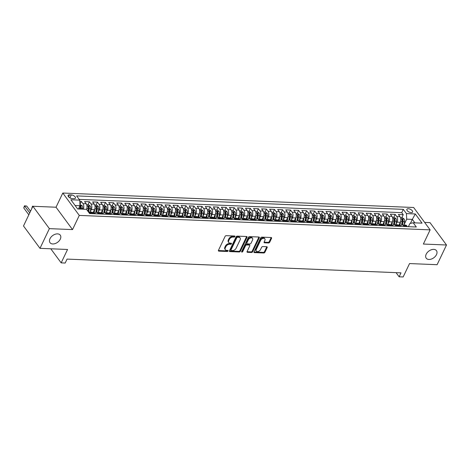 <?xml version="1.0" encoding="UTF-8"?>
<svg xmlns="http://www.w3.org/2000/svg" width="470" height="470" viewBox="0 0 470 470"><rect width="100%" height="100%" fill="white"/><g stroke="black" fill="none" stroke-linecap="round" stroke-linejoin="round"><path stroke-width="0.7" d="M234.93 236.58A0.681 0.447 143.6 0 0 234.636 236.016L226.24 235.67A0.975 0.64 143.6 0 0 225.083 236.416L218.444 250.334A0.975 0.64 143.6 0 0 218.45 250.945A0.975 0.64 143.6 0 0 218.861 251.139L227.257 251.485A0.681 0.447 143.6 0 0 227.774 250.404L226.687 250.357A3.12 2.045 143.6 0 1 225.353 249.734A3.12 2.045 143.6 0 1 225.341 247.778L225.894 246.621A3.12 2.045 143.6 0 1 229.601 244.247L230.688 244.294A0.681 0.447 143.6 0 0 231.205 243.213L230.118 243.166A3.12 2.045 143.6 0 1 228.784 242.543A3.12 2.045 143.6 0 1 228.773 240.587L229.325 239.43A3.12 2.045 143.6 0 1 233.032 237.056L234.119 237.103A0.681 0.447 143.6 0 0 234.93 236.58M426.19 254.205A6.357 4.165 143.6 0 0 426.22 258.195A6.357 4.165 143.6 0 0 431.378 259.064A6.357 4.165 143.6 0 0 436.489 254.628A6.357 4.165 143.6 0 0 436.46 250.645A6.357 4.165 143.6 0 0 431.307 249.77A6.357 4.165 143.6 0 0 426.19 254.205M49.996 238.707A6.357 4.165 143.6 0 0 50.032 242.696A6.357 4.165 143.6 0 0 55.184 243.566A6.357 4.165 143.6 0 0 60.301 239.13A6.357 4.165 143.6 0 0 60.266 235.147A6.357 4.165 143.6 0 0 55.113 234.272A6.357 4.165 143.6 0 0 49.996 238.707M408.318 208.745A3.178 1.522 25.5 0 0 406.873 209.309A3.178 1.522 25.5 0 0 407.972 211.371A3.178 1.522 25.5 0 0 411.168 212.61A3.178 1.522 25.5 0 0 412.613 212.046A3.178 1.522 25.5 0 0 411.509 209.984A3.178 1.522 25.5 0 0 408.318 208.745M268.546 242.972A0.975 0.64 143.6 0 0 269.704 242.232L271.566 238.331A0.975 0.64 143.6 0 0 271.56 237.72A0.975 0.64 143.6 0 0 271.143 237.52L261.825 237.138A0.975 0.64 143.6 0 0 260.668 237.879L254.023 251.803A0.975 0.64 143.6 0 0 254.029 252.413A0.975 0.64 143.6 0 0 254.446 252.607L263.77 252.989A0.975 0.64 143.6 0 0 264.927 252.249L267.177 247.531A0.975 0.64 143.6 0 0 267.171 246.92A0.975 0.64 143.6 0 0 266.754 246.726L262.765 246.562A0.975 0.64 143.6 0 0 261.608 247.302L260.492 249.641A2.609 1.71 143.6 0 1 258.394 251.462A2.609 1.71 143.6 0 1 256.279 251.103A2.609 1.71 143.6 0 1 256.267 249.47L260.639 240.305A2.609 1.71 143.6 0 1 262.736 238.484A2.609 1.71 143.6 0 1 264.851 238.842A2.609 1.71 143.6 0 1 264.863 240.476L264.134 242.003A0.975 0.64 143.6 0 0 264.14 242.614A0.975 0.64 143.6 0 0 264.557 242.808L268.546 242.972L268.1 242.373A0.975 0.64 143.6 0 0 269.257 241.627L271.12 237.726A0.975 0.64 143.6 0 0 271.19 237.526M49.385 228.637L72.521 229.595L56.03 207.223L32.894 206.271L49.385 228.637L39.991 248.336L67.551 249.476L61.165 262.871L65.183 263.036L67.063 259.093L401.01 272.853L399.13 276.795L403.154 276.959L409.546 263.564L437.106 264.698L446.5 244.999L430.009 222.633L424.633 222.41M72.521 229.595L79.283 215.413L430.132 229.865L423.364 244.047L446.5 244.999M247.003 237.315A0.975 0.64 143.6 0 0 246.997 236.704A0.975 0.64 143.6 0 0 246.58 236.51L237.262 236.128A0.975 0.64 143.6 0 0 236.099 236.868L229.46 250.786A0.975 0.64 143.6 0 0 229.466 251.397A0.975 0.64 143.6 0 0 229.883 251.597L239.201 251.979A0.975 0.64 143.6 0 0 240.364 251.238L247.003 237.315L246.556 236.71A0.975 0.64 143.6 0 0 246.627 236.516M249.541 236.633L258.864 237.015A0.975 0.64 143.6 0 1 259.281 237.209A0.975 0.64 143.6 0 1 259.281 237.82L252.643 251.744A0.975 0.64 143.6 0 1 251.485 252.484L247.496 252.32A0.975 0.64 143.6 0 1 247.079 252.126A0.975 0.64 143.6 0 1 247.073 251.515L249.77 245.869A0.975 0.64 143.6 0 0 249.764 245.258A0.975 0.64 143.6 0 0 249.347 245.064L246.703 244.952A0.975 0.64 143.6 0 0 245.54 245.692L242.737 251.573A0.681 0.447 143.6 0 1 241.633 251.526L248.383 237.374A0.975 0.64 143.6 0 1 249.541 236.633M39.991 248.336L23.5 225.97L32.894 206.271M401.774 217.733L403.225 214.69L398.396 214.49L400.023 216.699L396.803 216.564A3.977 2.327 92.4 0 1 397.079 222.134L396.128 224.137M393.725 217.404L395.176 214.361L390.347 214.161L391.974 216.37L388.755 216.235A3.977 2.327 92.4 0 1 389.037 221.805L388.079 223.802M385.676 217.07L387.127 214.026L382.298 213.832L383.925 216.036L380.706 215.906A3.977 2.327 92.4 0 1 380.988 221.476L380.036 223.473M377.633 216.741L379.079 213.697L374.255 213.498L375.882 215.707L372.663 215.571A3.977 2.327 92.4 0 1 372.939 221.141L371.987 223.138M369.585 216.406L371.036 213.368L366.206 213.168L367.834 215.372L364.614 215.242A3.977 2.327 92.4 0 1 364.896 220.812L363.939 222.809M361.536 216.077L362.987 213.033L358.158 212.834L359.785 215.043L356.565 214.908A3.977 2.327 92.4 0 1 356.848 220.477L355.896 222.475M353.487 215.742L354.938 212.704L350.115 212.505L351.742 214.708L348.523 214.579A3.977 2.327 92.4 0 1 348.799 220.148L347.847 222.145M345.444 215.413L346.895 212.37L342.066 212.17L343.693 214.379L340.474 214.244A3.977 2.327 92.4 0 1 340.756 219.813L339.798 221.817M337.395 215.084L338.846 212.041L334.017 211.841L335.645 214.05L332.425 213.915A3.977 2.327 92.4 0 1 332.707 219.484L331.755 221.482M329.347 214.749L330.798 211.706L325.974 211.512L327.596 213.715L324.382 213.586A3.977 2.327 92.4 0 1 324.658 219.155L323.707 221.153M321.304 214.42L322.755 211.377L317.926 211.177L319.553 213.386L316.334 213.251A3.977 2.327 92.4 0 1 316.61 218.82L315.658 220.818M313.255 214.085L314.706 211.048L309.877 210.848L311.504 213.051L308.285 212.922A3.977 2.327 92.4 0 1 308.567 218.491L307.615 220.489M305.206 213.756L306.657 210.713L301.834 210.513L303.456 212.722L300.242 212.587A3.977 2.327 92.4 0 1 300.518 218.156L299.566 220.154M297.163 213.421L298.615 210.384L293.785 210.184L295.413 212.387L292.193 212.258A3.977 2.327 92.4 0 1 292.469 217.827L291.517 219.825M289.115 213.092L290.566 210.049L285.737 209.849L287.364 212.058L284.144 211.923A3.977 2.327 92.4 0 1 284.426 217.493L283.475 219.496M281.066 212.763L282.517 209.72L277.688 209.52L279.315 211.729L276.096 211.594A3.977 2.327 92.4 0 1 276.378 217.163L275.426 219.161M273.023 212.428L274.474 209.385L269.645 209.191L271.272 211.394L268.053 211.265A3.977 2.327 92.4 0 1 268.329 216.834L267.377 218.832M264.974 212.099L266.425 209.056L261.596 208.856L263.224 211.065L260.004 210.93A3.977 2.327 92.4 0 1 260.286 216.5L259.328 218.497M256.925 211.764L258.377 208.727L253.547 208.527L255.175 210.73L251.955 210.601A3.977 2.327 92.4 0 1 252.237 216.171L251.286 218.168M248.883 211.435L250.334 208.392L245.505 208.192L247.132 210.401L243.912 210.266A3.977 2.327 92.4 0 1 244.189 215.836L243.237 217.833M240.834 211.101L242.285 208.063L237.456 207.863L239.083 210.067L235.864 209.937A3.977 2.327 92.4 0 1 236.146 215.507L235.188 217.504M232.785 210.772L234.236 207.728L229.407 207.529L231.034 209.738L227.815 209.602A3.977 2.327 92.4 0 1 228.097 215.172L227.145 217.175M224.742 210.442L226.188 207.399L221.364 207.2L222.992 209.409L219.772 209.273A3.977 2.327 92.4 0 1 220.048 214.843L219.096 216.84M216.694 210.108L218.145 207.064L213.315 206.871L214.943 209.074L211.723 208.944A3.977 2.327 92.4 0 1 212.005 214.514L211.048 216.511M208.645 209.779L210.096 206.735L205.267 206.536L206.894 208.745L203.675 208.609A3.977 2.327 92.4 0 1 203.957 214.179L203.005 216.177M200.596 209.444L202.047 206.406L197.224 206.207L198.851 208.41L195.632 208.28A3.977 2.327 92.4 0 1 195.908 213.85L194.956 215.847M192.553 209.115L194.004 206.072L189.175 205.872L190.802 208.081L187.583 207.946A3.977 2.327 92.4 0 1 187.865 213.515L186.907 215.513M184.504 208.78L185.956 205.743L181.126 205.543L182.754 207.746L179.534 207.617A3.977 2.327 92.4 0 1 179.816 213.186L178.864 215.184M176.456 208.451L177.907 205.408L173.083 205.208L174.705 207.417L171.491 207.282A3.977 2.327 92.4 0 1 171.767 212.851L170.816 214.855M168.413 208.122L169.864 205.079L165.035 204.879L166.662 207.088L163.442 206.953A3.977 2.327 92.4 0 1 163.719 212.522L162.767 214.52M160.364 207.787L161.815 204.744L156.986 204.55L158.613 206.753L155.394 206.624A3.977 2.327 92.4 0 1 155.676 212.193L154.724 214.191M152.315 207.458L153.766 204.415L148.943 204.215L150.564 206.424L147.351 206.289A3.977 2.327 92.4 0 1 147.627 211.858L146.675 213.856M144.272 207.123L145.724 204.086L140.894 203.886L142.522 206.089L139.302 205.96A3.977 2.327 92.4 0 1 139.578 211.529L138.627 213.527M136.224 206.794L137.675 203.751L132.846 203.551L134.473 205.76L131.253 205.625A3.977 2.327 92.4 0 1 131.535 211.195L130.584 213.192M128.175 206.459L129.626 203.422L124.797 203.222L126.424 205.425L123.205 205.296A3.977 2.327 92.4 0 1 123.487 210.866L122.535 212.863M120.132 206.13L121.583 203.087L116.754 202.887L118.381 205.096L115.162 204.961A3.977 2.327 92.4 0 1 115.438 210.531L114.486 212.534M112.083 205.801L113.534 202.758L108.705 202.558L110.333 204.767L107.113 204.632A3.977 2.327 92.4 0 1 107.395 210.202L106.437 212.199M104.035 205.466L105.486 202.423L100.656 202.229L102.284 204.432L99.064 204.303A3.977 2.327 92.4 0 1 99.346 209.873L98.394 211.87M95.992 205.137L97.443 202.094L92.614 201.894L94.241 204.103L91.021 203.968A3.977 2.327 92.4 0 1 91.298 209.538L90.346 211.535M87.943 204.803L89.394 201.765L84.565 201.565L86.192 203.768A3.977 2.327 92.4 0 1 86.48 209.32M400.023 216.699A3.977 2.327 -87.6 0 1 400.299 222.269L398.736 225.541M391.974 216.37A3.977 2.327 -87.6 0 1 392.256 221.94L390.693 225.212A3.977 2.327 -87.6 0 0 389.36 224.407L386.14 224.272A3.977 2.327 92.4 0 1 387.48 225.095L388.038 225.847M383.925 216.036A3.977 2.327 -87.6 0 1 384.207 221.605L382.645 224.883M375.882 215.707A3.977 2.327 -87.6 0 1 376.159 221.276L374.596 224.548M367.834 215.372A3.977 2.327 -87.6 0 1 368.11 220.941L366.553 224.219M359.785 215.043A3.977 2.327 -87.6 0 1 360.067 220.612L358.504 223.885M351.742 214.708A3.977 2.327 -87.6 0 1 352.018 220.277L350.456 223.555M343.693 214.379A3.977 2.327 -87.6 0 1 343.97 219.948L342.413 223.221M335.645 214.05A3.977 2.327 -87.6 0 1 335.927 219.619L334.364 222.892A3.977 2.327 -87.6 0 0 333.036 222.087L329.817 221.952A3.977 2.327 92.4 0 1 331.156 222.774L331.708 223.526M327.596 213.715A3.977 2.327 -87.6 0 1 327.878 219.284L326.315 222.563A3.977 2.327 -87.6 0 0 324.987 221.752L321.768 221.623A3.977 2.327 92.4 0 1 323.107 222.439L323.66 223.191M319.553 213.386A3.977 2.327 -87.6 0 1 319.829 218.955L318.272 222.228M311.504 213.051A3.977 2.327 -87.6 0 1 311.786 218.621L310.224 221.899A3.977 2.327 -87.6 0 0 308.89 221.088L305.676 220.959A3.977 2.327 92.4 0 1 307.016 221.775L307.568 222.527M303.456 212.722A3.977 2.327 -87.6 0 1 303.738 218.292L302.175 221.564A3.977 2.327 -87.6 0 0 300.847 220.759L297.627 220.624A3.977 2.327 92.4 0 1 298.967 221.446L299.519 222.198M295.413 212.387A3.977 2.327 -87.6 0 1 295.689 217.957L294.126 221.235M287.364 212.058A3.977 2.327 -87.6 0 1 287.646 217.628L286.083 220.9M279.315 211.729A3.977 2.327 -87.6 0 1 279.597 217.299L278.034 220.571A3.977 2.327 -87.6 0 0 276.707 219.766L273.487 219.631A3.977 2.327 92.4 0 1 274.827 220.454L275.379 221.206M271.272 211.394A3.977 2.327 -87.6 0 1 271.548 216.964L269.986 220.242A3.977 2.327 -87.6 0 0 268.658 219.431L265.438 219.302A3.977 2.327 92.4 0 1 266.778 220.119L267.336 220.871M263.224 211.065A3.977 2.327 -87.6 0 1 263.505 216.635L261.943 219.907M255.175 210.73A3.977 2.327 -87.6 0 1 255.457 216.3L253.894 219.578M247.132 210.401A3.977 2.327 -87.6 0 1 247.408 215.971L245.845 219.243M239.083 210.067A3.977 2.327 -87.6 0 1 239.365 215.636L237.802 218.914M231.034 209.738A3.977 2.327 -87.6 0 1 231.316 215.307L229.754 218.579M222.992 209.409A3.977 2.327 -87.6 0 1 223.268 214.978L221.705 218.25M214.943 209.074A3.977 2.327 -87.6 0 1 215.219 214.643L213.662 217.921A3.977 2.327 -87.6 0 0 212.328 217.111L209.109 216.981A3.977 2.327 92.4 0 1 210.448 217.798L211.007 218.55M206.894 208.745A3.977 2.327 -87.6 0 1 207.176 214.314L205.613 217.587M198.851 208.41A3.977 2.327 -87.6 0 1 199.127 213.979L197.564 217.258A3.977 2.327 -87.6 0 0 196.237 216.447L193.017 216.317A3.977 2.327 92.4 0 1 194.357 217.134L194.909 217.886M190.802 208.081A3.977 2.327 -87.6 0 1 191.079 213.65L189.522 216.923A3.977 2.327 -87.6 0 0 188.188 216.118L184.969 215.983A3.977 2.327 92.4 0 1 186.308 216.805L186.866 217.557M182.754 207.746A3.977 2.327 -87.6 0 1 183.036 213.315L181.473 216.594M174.705 207.417A3.977 2.327 -87.6 0 1 174.987 212.986L173.424 216.259M166.662 207.088A3.977 2.327 -87.6 0 1 166.938 212.657L165.375 215.93A3.977 2.327 -87.6 0 0 164.048 215.125L160.828 214.99A3.977 2.327 92.4 0 1 162.168 215.812L162.726 216.564M158.613 206.753A3.977 2.327 -87.6 0 1 158.895 212.322L157.333 215.601A3.977 2.327 -87.6 0 0 155.999 214.79L152.785 214.661A3.977 2.327 92.4 0 1 154.125 215.477L154.677 216.229M150.564 206.424A3.977 2.327 -87.6 0 1 150.846 211.993L149.284 215.266M142.522 206.089A3.977 2.327 -87.6 0 1 142.798 211.659L141.235 214.937A3.977 2.327 -87.6 0 0 139.907 214.126L136.688 213.997A3.977 2.327 92.4 0 1 138.027 214.814L138.585 215.566M134.473 205.76A3.977 2.327 -87.6 0 1 134.755 211.33L133.192 214.602A3.977 2.327 -87.6 0 0 131.858 213.797L128.645 213.662A3.977 2.327 92.4 0 1 129.984 214.484L130.537 215.237M126.424 205.425A3.977 2.327 -87.6 0 1 126.706 210.995L125.143 214.273M118.381 205.096A3.977 2.327 -87.6 0 1 118.657 210.666L117.095 213.938M110.333 204.767A3.977 2.327 -87.6 0 1 110.615 210.337L109.052 213.609M102.284 204.432A3.977 2.327 -87.6 0 1 102.566 210.002L101.003 213.28M94.241 204.103A3.977 2.327 -87.6 0 1 94.517 209.673L92.954 212.945M72.268 198.593L74.037 198.663A3.079 1.469 25.5 0 0 75.441 198.117A3.079 1.469 25.5 0 0 74.372 196.119A3.079 1.469 25.5 0 0 71.275 194.915L69.507 194.844A3.079 1.469 25.5 0 0 68.109 195.391A3.079 1.469 25.5 0 0 69.172 197.388A3.079 1.469 25.5 0 0 72.268 198.593M79.283 215.413L62.798 193.041L413.641 207.499L430.132 229.865M403.225 214.69L401.727 212.663L403.307 209.356L76.604 195.896L79.724 200.132L80 205.701L78.437 208.986M403.307 209.356L406.427 213.591L415.28 213.956L422.054 223.144L413.201 222.78L416.32 227.01L89.617 213.55L86.498 209.32L77.644 208.956L70.87 199.762L79.724 200.132M92.966 212.957L89.746 212.828A3.977 2.327 92.4 0 0 88.483 212.011L91.627 212.14A3.977 2.327 92.4 0 1 92.966 212.957L93.518 213.709M89.746 212.828L90.299 213.58M407.349 226.64L406.797 225.888A3.977 2.327 -87.6 0 0 405.457 225.071L402.238 224.936A3.977 2.327 92.4 0 1 403.577 225.759L404.13 226.505M399.3 226.311L398.748 225.559A3.977 2.327 -87.6 0 0 397.409 224.736L394.189 224.607A3.977 2.327 92.4 0 1 395.529 225.424L396.081 226.176M391.257 225.976L390.699 225.224L387.48 225.095M383.209 225.647L382.656 224.895A3.977 2.327 -87.6 0 0 381.317 224.072L378.097 223.943A3.977 2.327 92.4 0 1 379.437 224.76L379.989 225.512M375.16 225.312L374.608 224.56A3.977 2.327 -87.6 0 0 373.268 223.743L370.049 223.608A3.977 2.327 92.4 0 1 371.388 224.431L371.94 225.183M367.117 224.983L366.559 224.231A3.977 2.327 -87.6 0 0 365.219 223.409L362 223.279A3.977 2.327 92.4 0 1 363.339 224.096L363.897 224.848M359.068 224.648L358.516 223.902A3.977 2.327 -87.6 0 0 357.177 223.08L353.957 222.945A3.977 2.327 92.4 0 1 355.296 223.767L355.849 224.519M351.02 224.319L350.467 223.567A3.977 2.327 -87.6 0 0 349.128 222.751L345.908 222.616A3.977 2.327 92.4 0 1 347.248 223.438L347.8 224.184M342.977 223.99L342.419 223.238A3.977 2.327 -87.6 0 0 341.079 222.416L337.86 222.287A3.977 2.327 92.4 0 1 339.199 223.103L339.757 223.855M334.928 223.655L334.376 222.903L331.156 222.774M326.879 223.326L326.327 222.574L323.107 222.439M318.836 222.992L318.278 222.239A3.977 2.327 -87.6 0 0 316.939 221.423L313.719 221.288A3.977 2.327 92.4 0 1 315.059 222.11L315.617 222.862M310.788 222.662L310.229 221.911L307.016 221.775M302.739 222.328L302.187 221.582L298.967 221.446M294.69 221.999L294.138 221.247A3.977 2.327 -87.6 0 0 292.798 220.43L289.579 220.295A3.977 2.327 92.4 0 1 290.918 221.117L291.476 221.863M286.647 221.67L286.089 220.918A3.977 2.327 -87.6 0 0 284.75 220.095L281.536 219.966A3.977 2.327 92.4 0 1 282.875 220.783L283.428 221.535M278.598 221.335L278.046 220.583L274.827 220.454M270.55 221.006L269.997 220.254L266.778 220.119M262.507 220.671L261.949 219.919A3.977 2.327 -87.6 0 0 260.609 219.102L257.39 218.967A3.977 2.327 92.4 0 1 258.735 219.79L259.287 220.542M254.458 220.342L253.906 219.59A3.977 2.327 -87.6 0 0 252.566 218.767L249.347 218.638A3.977 2.327 92.4 0 1 250.686 219.455L251.238 220.207M246.409 220.007L245.857 219.261A3.977 2.327 -87.6 0 0 244.518 218.438L241.298 218.303A3.977 2.327 92.4 0 1 242.638 219.126L243.19 219.878M238.366 219.678L237.808 218.926A3.977 2.327 -87.6 0 0 236.469 218.109L233.249 217.974A3.977 2.327 92.4 0 1 234.589 218.797L235.147 219.543M230.318 219.349L229.765 218.597A3.977 2.327 -87.6 0 0 228.426 217.775L225.206 217.645A3.977 2.327 92.4 0 1 226.546 218.462L227.098 219.214M222.269 219.014L221.717 218.262A3.977 2.327 -87.6 0 0 220.377 217.446L217.158 217.31A3.977 2.327 92.4 0 1 218.497 218.133L219.049 218.885M214.226 218.685L213.668 217.933L210.448 217.798M206.177 218.35L205.625 217.598A3.977 2.327 -87.6 0 0 204.286 216.782L201.066 216.647A3.977 2.327 92.4 0 1 202.405 217.469L202.958 218.221M198.129 218.021L197.576 217.269L194.357 217.134M190.086 217.686L189.528 216.94L186.308 216.805M182.037 217.357L181.485 216.605A3.977 2.327 -87.6 0 0 180.145 215.789L176.926 215.654A3.977 2.327 92.4 0 1 178.265 216.476L178.817 217.222M173.988 217.028L173.436 216.276A3.977 2.327 -87.6 0 0 172.096 215.454L168.877 215.325A3.977 2.327 92.4 0 1 170.216 216.141L170.769 216.893M165.945 216.694L165.387 215.942L162.168 215.812M157.897 216.364L157.338 215.613L154.125 215.477M149.848 216.03L149.296 215.278A3.977 2.327 -87.6 0 0 147.956 214.461L144.737 214.326A3.977 2.327 92.4 0 1 146.076 215.148L146.628 215.9M141.799 215.701L141.247 214.949L138.027 214.814M133.756 215.366L133.198 214.62L129.984 214.484M125.707 215.037L125.155 214.285A3.977 2.327 -87.6 0 0 123.816 213.468L120.596 213.333A3.977 2.327 92.4 0 1 121.936 214.155L122.488 214.902M117.659 214.708L117.106 213.956A3.977 2.327 -87.6 0 0 115.767 213.133L112.547 213.004A3.977 2.327 92.4 0 1 113.887 213.821L114.445 214.573M109.616 214.373L109.058 213.621A3.977 2.327 -87.6 0 0 107.718 212.804L104.499 212.669A3.977 2.327 92.4 0 1 105.844 213.492L106.396 214.244M101.567 214.044L101.015 213.292A3.977 2.327 -87.6 0 0 99.675 212.469L96.456 212.34A3.977 2.327 92.4 0 1 97.795 213.157L98.348 213.909M79.935 204.385L81.345 201.43L82.973 203.639A3.977 2.327 92.4 0 1 83.261 209.185M89.394 201.765L91.021 203.968M97.443 202.094L99.064 204.303M105.486 202.423L107.113 204.632M113.534 202.758L115.162 204.961M121.583 203.087L123.205 205.296M129.626 203.422L131.253 205.625M137.675 203.751L139.302 205.96M145.724 204.086L147.351 206.289M153.766 204.415L155.394 206.624M161.815 204.744L163.442 206.953M169.864 205.079L171.491 207.282M177.907 205.408L179.534 207.617M185.956 205.743L187.583 207.946M194.004 206.072L195.632 208.28M202.047 206.406L203.675 208.609M210.096 206.735L211.723 208.944M218.145 207.064L219.772 209.273M226.188 207.399L227.815 209.602M234.236 207.728L235.864 209.937M242.285 208.063L243.912 210.266M250.334 208.392L251.955 210.601M258.377 208.727L260.004 210.93M266.425 209.056L268.053 211.265M274.474 209.385L276.096 211.594M282.517 209.72L284.144 211.923M290.566 210.049L292.193 212.258M298.615 210.384L300.242 212.587M306.657 210.713L308.285 212.922M314.706 211.048L316.334 213.251M322.755 211.377L324.382 213.586M330.798 211.706L332.425 213.915M338.846 212.041L340.474 214.244M346.895 212.37L348.523 214.579M354.938 212.704L356.565 214.908M362.987 213.033L364.614 215.242M371.036 213.368L372.663 215.571M379.079 213.697L380.706 215.906M387.127 214.026L388.755 216.235M395.176 214.361L396.803 216.564M401.727 212.663L79.171 199.38M81.345 201.43L79.783 201.366M410.428 223.397L412.337 219.39L406.709 219.161L404.177 224.466M80 205.701L75.1 205.496M56.03 207.223L62.798 193.041M396.075 272.647L399.13 276.795M50.778 248.783L61.165 262.871M414.887 222.845L412.337 219.39L415.28 213.956M408.401 226.681L409.916 223.508L413.201 222.78M94.576 213.756A3.977 2.327 92.4 0 1 96.456 212.34M102.625 214.085A3.977 2.327 92.4 0 1 104.499 212.669M110.667 214.42A3.977 2.327 92.4 0 1 112.547 213.004M118.716 214.749A3.977 2.327 92.4 0 1 120.596 213.333M126.765 215.078A3.977 2.327 92.4 0 1 128.645 213.662M134.814 215.413A3.977 2.327 92.4 0 1 136.688 213.997M142.857 215.742A3.977 2.327 92.4 0 1 144.737 214.326M150.905 216.077A3.977 2.327 92.4 0 1 152.785 214.661M158.954 216.406A3.977 2.327 92.4 0 1 160.828 214.99M166.997 216.741A3.977 2.327 92.4 0 1 168.877 215.325M175.046 217.07A3.977 2.327 92.4 0 1 176.926 215.654M183.094 217.399A3.977 2.327 92.4 0 1 184.969 215.983M191.137 217.733A3.977 2.327 92.4 0 1 193.017 216.317M199.186 218.062A3.977 2.327 92.4 0 1 201.066 216.647M207.235 218.397A3.977 2.327 92.4 0 1 209.109 216.981M215.278 218.726A3.977 2.327 92.4 0 1 217.158 217.31M223.326 219.061A3.977 2.327 92.4 0 1 225.206 217.645M231.375 219.39A3.977 2.327 92.4 0 1 233.249 217.974M239.418 219.719A3.977 2.327 92.4 0 1 241.298 218.303M247.467 220.054A3.977 2.327 92.4 0 1 249.347 218.638M255.516 220.383A3.977 2.327 92.4 0 1 257.39 218.967M263.558 220.718A3.977 2.327 92.4 0 1 265.438 219.302M271.607 221.047A3.977 2.327 92.4 0 1 273.487 219.631M279.656 221.382A3.977 2.327 92.4 0 1 281.536 219.966M287.705 221.711A3.977 2.327 92.4 0 1 289.579 220.295M295.748 222.04A3.977 2.327 92.4 0 1 297.627 220.624M303.796 222.375A3.977 2.327 92.4 0 1 305.676 220.959M311.845 222.704A3.977 2.327 92.4 0 1 313.719 221.288M319.888 223.038A3.977 2.327 92.4 0 1 321.768 221.623M327.937 223.368A3.977 2.327 92.4 0 1 329.817 221.952M335.985 223.702A3.977 2.327 92.4 0 1 337.86 222.287M344.028 224.031A3.977 2.327 92.4 0 1 345.908 222.616M352.077 224.36A3.977 2.327 92.4 0 1 353.957 222.945M360.126 224.695A3.977 2.327 92.4 0 1 362 223.279M368.169 225.024A3.977 2.327 92.4 0 1 370.049 223.608M376.217 225.359A3.977 2.327 92.4 0 1 378.097 223.943M384.266 225.688A3.977 2.327 92.4 0 1 386.14 224.272M392.309 226.023A3.977 2.327 92.4 0 1 394.189 224.607M400.358 226.352A3.977 2.327 92.4 0 1 402.238 224.936M406.709 219.161L406.427 213.591M234.465 236.011A0.681 0.447 143.6 0 1 233.672 236.498L232.585 236.451A3.12 2.045 143.6 0 0 228.878 238.825L229.325 239.43M228.784 242.543L228.338 241.938A3.12 2.045 143.6 0 1 228.326 239.982L228.878 238.825M225.353 249.734L224.907 249.129A3.12 2.045 143.6 0 1 224.895 247.173L225.447 246.016A3.12 2.045 143.6 0 1 229.154 243.642L230.241 243.689A0.681 0.447 143.6 0 0 231.034 243.202M218.374 250.534A0.975 0.64 143.6 0 0 218.421 250.534L226.81 250.88A0.681 0.447 143.6 0 0 227.603 250.398M229.395 250.986A0.975 0.64 143.6 0 0 229.436 250.992L238.754 251.374A0.975 0.64 143.6 0 0 239.917 250.633L246.556 236.71M237.614 237.244A0.681 0.447 143.6 0 0 236.804 237.761L230.976 249.981A0.681 0.447 143.6 0 0 231.269 250.545L232.415 250.592A3.12 2.045 143.6 0 0 236.122 248.225L240.105 239.87A3.12 2.045 143.6 0 0 240.088 237.914A3.12 2.045 143.6 0 0 238.76 237.291L237.614 237.244L237.168 236.639A0.681 0.447 143.6 0 0 236.357 237.162L236.804 237.761M230.976 250.41L230.529 249.805A0.681 0.447 143.6 0 1 230.529 249.376L236.357 237.162M240.088 237.914L239.641 237.309A3.12 2.045 143.6 0 0 238.314 236.686L238.76 237.291M237.168 236.639L238.314 236.686M247.008 251.714A0.975 0.64 143.6 0 0 247.05 251.714L251.039 251.879A0.975 0.64 143.6 0 0 252.196 251.139L258.841 237.221A0.975 0.64 143.6 0 0 258.905 237.021M249.764 245.258L249.317 244.653A0.975 0.64 143.6 0 0 248.9 244.459L246.257 244.347A0.975 0.64 143.6 0 0 245.099 245.087L242.291 250.968L242.737 251.573M241.662 251.468A0.681 0.447 143.6 0 0 242.291 250.968M252.56 240.011A2.609 1.71 143.6 0 0 252.549 238.372A2.609 1.71 143.6 0 0 250.434 238.014A2.609 1.71 143.6 0 0 248.336 239.835L246.797 243.066A0.975 0.64 143.6 0 0 246.803 243.677A0.975 0.64 143.6 0 0 247.22 243.871L249.864 243.977A0.975 0.64 143.6 0 0 251.021 243.237L252.56 240.011M252.549 238.372L252.102 237.773A2.609 1.71 143.6 0 0 249.987 237.415A2.609 1.71 143.6 0 0 247.89 239.23L248.336 239.835M246.803 243.677L246.356 243.072A0.975 0.64 143.6 0 1 246.351 242.461L247.89 239.23M264.07 242.203A0.975 0.64 143.6 0 0 264.111 242.209L268.1 242.373M264.851 238.842L264.404 238.237A2.609 1.71 143.6 0 0 262.289 237.879A2.609 1.71 143.6 0 0 260.192 239.7L260.639 240.305M256.279 251.103L255.833 250.498A2.609 1.71 143.6 0 1 255.821 248.865L260.192 239.7M253.959 251.996A0.975 0.64 143.6 0 0 254 252.002L263.323 252.384A0.975 0.64 143.6 0 0 264.481 251.644L266.731 246.926A0.975 0.64 143.6 0 0 266.801 246.726M78.613 208.609L78.561 208.991M79.941 204.474L82.221 205.743A2.632 1.545 92.4 0 1 82.702 208.292L82.585 209.156M81.057 209.097L81.175 208.228A2.632 1.545 -87.6 0 0 80.981 206.23L80.012 206.189A2.632 1.545 92.4 0 1 80.211 208.187L80.088 209.056M80.981 206.23L80.441 207.364A1.339 0.787 92.4 0 1 80.441 207.987L80.288 209.062M79.994 205.878L80.012 206.189M30.527 211.236L26.72 206.072L24.704 205.989L23.764 207.957L28.823 214.814M29.763 212.845L24.446 205.819L26.72 206.072M23.764 207.957L24.446 205.819M86.674 208.85L86.592 209.444M86.697 204.755L88.572 204.832L90.269 206.072A2.632 1.545 92.4 0 1 90.751 208.621L90.269 212.082M88.742 212.023L89.224 208.562A2.632 1.545 -87.6 0 0 89.024 206.559L88.06 206.518A2.632 1.545 92.4 0 1 88.254 208.521L87.884 211.2M89.024 206.559L88.483 207.693A1.339 0.787 92.4 0 1 88.483 208.316L88.055 211.43M88.043 206.213L88.06 206.518M32.871 206.324L31.884 208.386M32.824 206.418L34.275 206.33M31.813 208.292L32.495 206.148M93.618 211.553L93.354 213.48M94.723 209.179L94.088 213.733M94.746 205.084L96.62 205.161L98.312 206.406A2.632 1.545 92.4 0 1 98.8 208.956L98.318 212.417M96.791 212.352L97.267 208.892A2.632 1.545 -87.6 0 0 97.073 206.894L96.109 206.853A2.632 1.545 92.4 0 1 96.303 208.85L95.804 212.469M97.073 206.894L96.532 208.028A1.339 0.787 92.4 0 1 96.532 208.651L96.009 212.393M96.086 206.542L96.109 206.853M40.491 206.583L42.318 206.659M101.667 211.888L101.397 213.815M102.766 209.508L102.137 214.067M102.795 205.413L104.663 205.496L106.361 206.735A2.632 1.545 92.4 0 1 106.843 209.285L106.367 212.746M104.834 212.681L105.315 209.226A2.632 1.545 -87.6 0 0 105.121 207.223L104.152 207.182A2.632 1.545 92.4 0 1 104.352 209.185L103.846 212.798M105.121 207.223L104.581 208.357A1.339 0.787 92.4 0 1 104.581 208.98L104.058 212.722M104.134 206.871L104.152 207.182M48.539 206.917L50.366 206.994M109.716 212.217L109.445 214.144M110.814 209.843L110.18 214.396M110.838 205.748L112.712 205.825L114.41 207.064A2.632 1.545 92.4 0 1 114.892 209.62L114.41 213.08M112.882 213.016L113.364 209.555A2.632 1.545 -87.6 0 0 113.164 207.552L112.201 207.517A2.632 1.545 92.4 0 1 112.395 209.514L111.895 213.133M113.164 207.552L112.624 208.686A1.339 0.787 92.4 0 1 112.624 209.314L112.107 213.057M112.183 207.205L112.201 207.517M117.758 212.552L117.494 214.479M118.863 210.172L118.229 214.731M118.887 206.077L120.761 206.154L122.453 207.399A2.632 1.545 92.4 0 1 122.94 209.949L122.459 213.409M120.931 213.345L121.413 209.884A2.632 1.545 -87.6 0 0 121.213 207.887L120.25 207.846A2.632 1.545 92.4 0 1 120.443 209.849L119.944 213.462M121.213 207.887L120.673 209.021A1.339 0.787 92.4 0 1 120.673 209.643L120.156 213.386M120.226 207.534L120.25 207.846M125.807 212.881L125.537 214.808M126.906 210.507L126.277 215.06M126.935 206.412L128.804 206.489L130.501 207.728A2.632 1.545 92.4 0 1 130.983 210.284L130.507 213.738M128.974 213.68L129.456 210.219A2.632 1.545 -87.6 0 0 129.262 208.216L128.292 208.181A2.632 1.545 92.4 0 1 128.492 210.178L127.987 213.797M129.262 208.216L128.721 209.35A1.339 0.787 92.4 0 1 128.721 209.978L128.198 213.721M128.275 207.869L128.292 208.181M133.856 213.216L133.586 215.143M134.955 210.836L134.32 215.389M134.978 206.741L136.852 206.818L138.55 208.063A2.632 1.545 92.4 0 1 139.032 210.613L138.55 214.073M137.023 214.009L137.504 210.548A2.632 1.545 -87.6 0 0 137.305 208.551L136.341 208.51A2.632 1.545 92.4 0 1 136.541 210.507L136.036 214.126M137.305 208.551L136.764 209.685A1.339 0.787 92.4 0 1 136.764 210.307L136.247 214.05M136.323 208.198L136.341 208.51M141.899 213.545L141.635 215.471M143.003 211.171L142.369 215.724M143.027 207.076L144.901 207.153L146.593 208.392A2.632 1.545 92.4 0 1 147.081 210.942L146.599 214.402M145.071 214.344L145.553 210.883A2.632 1.545 -87.6 0 0 145.353 208.88L144.39 208.839A2.632 1.545 92.4 0 1 144.584 210.842L144.084 214.455M145.353 208.88L144.813 210.014A1.339 0.787 92.4 0 1 144.813 210.636L144.296 214.379M144.366 208.533L144.39 208.839M149.948 213.874L149.677 215.8M151.046 211.5L150.418 216.053M151.076 207.405L152.944 207.482L154.642 208.727A2.632 1.545 92.4 0 1 155.129 211.277L154.648 214.737M153.114 214.672L153.596 211.212A2.632 1.545 -87.6 0 0 153.402 209.215L152.433 209.174A2.632 1.545 92.4 0 1 152.633 211.171L152.127 214.79M153.402 209.215L152.862 210.349A1.339 0.787 92.4 0 1 152.862 210.971L152.339 214.714M152.415 208.862L152.433 209.174M157.996 214.208L157.726 216.135M159.095 211.829L158.461 216.388M159.118 207.734L160.993 207.816L162.691 209.056A2.632 1.545 92.4 0 1 163.172 211.606L162.691 215.066M161.163 215.001L161.645 211.547A2.632 1.545 -87.6 0 0 161.451 209.544L160.482 209.503A2.632 1.545 92.4 0 1 160.681 211.506L160.176 215.119M161.451 209.544L160.905 210.678A1.339 0.787 92.4 0 1 160.905 211.3L160.388 215.043M160.464 209.191L160.482 209.503M166.039 214.537L165.775 216.464M167.144 212.164L166.509 216.717M167.167 208.069L169.041 208.145L170.733 209.385A2.632 1.545 92.4 0 1 171.221 211.941L170.739 215.401M169.212 215.336L169.694 211.876A2.632 1.545 -87.6 0 0 169.494 209.873L168.53 209.837A2.632 1.545 92.4 0 1 168.724 211.835L168.225 215.454M169.494 209.873L168.953 211.007A1.339 0.787 92.4 0 1 168.953 211.635L168.436 215.378M168.507 209.526L168.53 209.837M174.088 214.872L173.818 216.799M175.187 212.493L174.558 217.052M175.216 208.398L177.084 208.474L178.782 209.72A2.632 1.545 92.4 0 1 179.27 212.27L178.788 215.73M177.255 215.665L177.736 212.205A2.632 1.545 -87.6 0 0 177.542 210.208L176.579 210.166A2.632 1.545 92.4 0 1 176.773 212.17L176.268 215.783M177.542 210.208L177.002 211.341A1.339 0.787 92.4 0 1 177.002 211.964L176.479 215.707M176.555 209.855L176.579 210.166M182.137 215.201L181.867 217.128M183.235 212.828L182.601 217.381M183.259 208.733L185.133 208.809L186.831 210.049A2.632 1.545 92.4 0 1 187.313 212.605L186.831 216.059M185.303 216L185.785 212.54A2.632 1.545 -87.6 0 0 185.591 210.537L184.622 210.501A2.632 1.545 92.4 0 1 184.822 212.499L184.316 216.118M185.591 210.537L185.051 211.67A1.339 0.787 92.4 0 1 185.051 212.299L184.528 216.041M184.604 210.19L184.622 210.501M190.18 215.536L189.915 217.463M191.284 213.157L190.65 217.71M191.308 209.062L193.182 209.138L194.874 210.384A2.632 1.545 92.4 0 1 195.361 212.934L194.88 216.394M193.352 216.329L193.834 212.869A2.632 1.545 -87.6 0 0 193.634 210.871L192.671 210.83A2.632 1.545 92.4 0 1 192.864 212.828L192.365 216.447M193.634 210.871L193.094 212.005A1.339 0.787 92.4 0 1 193.094 212.628L192.577 216.37M192.647 210.519L192.671 210.83M198.228 215.865L197.964 217.792M199.333 213.492L198.698 218.045M199.356 209.397L201.225 209.473L202.922 210.713A2.632 1.545 92.4 0 1 203.41 213.263L202.928 216.723M201.401 216.664L201.877 213.204A2.632 1.545 -87.6 0 0 201.683 211.2L200.719 211.159A2.632 1.545 92.4 0 1 200.913 213.163L200.408 216.776M201.683 211.2L201.142 212.334A1.339 0.787 92.4 0 1 201.142 212.957L200.62 216.699M200.696 210.854L200.719 211.159M206.277 216.194L206.007 218.121M207.376 213.821L206.741 218.374M207.405 209.726L209.273 209.802L210.971 211.048A2.632 1.545 92.4 0 1 211.453 213.597L210.971 217.058M209.444 216.993L209.925 213.533A2.632 1.545 -87.6 0 0 209.732 211.535L208.762 211.494A2.632 1.545 92.4 0 1 208.962 213.492L208.457 217.111M209.732 211.535L209.191 212.669A1.339 0.787 92.4 0 1 209.191 213.292L208.668 217.034M208.745 211.183L208.762 211.494M214.326 216.529L214.056 218.456M215.425 214.15L214.79 218.709M215.448 210.055L217.322 210.137L219.02 211.377A2.632 1.545 92.4 0 1 219.502 213.926L219.02 217.387M217.493 217.322L217.974 213.868A2.632 1.545 -87.6 0 0 217.775 211.864L216.811 211.823A2.632 1.545 92.4 0 1 217.005 213.827L216.505 217.44M217.775 211.864L217.234 212.998A1.339 0.787 92.4 0 1 217.234 213.621L216.717 217.363M216.787 211.512L216.811 211.823M222.369 216.858L222.104 218.785M223.473 214.484L222.839 219.038M223.497 210.39L225.371 210.466L227.063 211.706A2.632 1.545 92.4 0 1 227.55 214.261L227.069 217.722M225.541 217.657L226.017 214.197A2.632 1.545 -87.6 0 0 225.823 212.193L224.86 212.158A2.632 1.545 92.4 0 1 225.054 214.155L224.554 217.775M225.823 212.193L225.283 213.327A1.339 0.787 92.4 0 1 225.283 213.956L224.76 217.698M224.836 211.847L224.86 212.158M230.417 217.193L230.147 219.12M231.516 214.814L230.888 219.373M231.546 210.719L233.414 210.795L235.112 212.041A2.632 1.545 92.4 0 1 235.593 214.59L235.112 218.051M233.584 217.986L234.066 214.526A2.632 1.545 -87.6 0 0 233.872 212.528L232.903 212.487A2.632 1.545 92.4 0 1 233.102 214.49L232.597 218.104M233.872 212.528L233.332 213.662A1.339 0.787 92.4 0 1 233.332 214.285L232.809 218.027M232.885 212.176L232.903 212.487M238.466 217.522L238.196 219.449M239.565 215.148L238.93 219.702M239.588 211.054L241.463 211.13L243.16 212.37A2.632 1.545 92.4 0 1 243.642 214.925L243.16 218.38M241.633 218.321L242.115 214.861A2.632 1.545 -87.6 0 0 241.915 212.857L240.951 212.822A2.632 1.545 92.4 0 1 241.145 214.819L240.646 218.438M241.915 212.857L241.374 213.991A1.339 0.787 92.4 0 1 241.374 214.62L240.857 218.362M240.934 212.511L240.951 212.822M246.509 217.857L246.245 219.784M247.614 215.477L246.979 220.03M247.637 211.383L249.511 211.459L251.203 212.704A2.632 1.545 92.4 0 1 251.691 215.254L251.209 218.714M249.682 218.65L250.158 215.189A2.632 1.545 -87.6 0 0 249.964 213.192L249 213.151A2.632 1.545 92.4 0 1 249.194 215.148L248.695 218.767M249.964 213.192L249.423 214.326A1.339 0.787 92.4 0 1 249.423 214.949L248.9 218.691M248.977 212.839L249 213.151M254.558 218.186L254.288 220.113M255.657 215.812L255.028 220.365M255.686 211.717L257.554 211.794L259.252 213.033A2.632 1.545 92.4 0 1 259.734 215.583L259.258 219.043M257.725 218.985L258.206 215.524A2.632 1.545 -87.6 0 0 258.012 213.521L257.043 213.48A2.632 1.545 92.4 0 1 257.243 215.483L256.738 219.096M258.012 213.521L257.472 214.655A1.339 0.787 92.4 0 1 257.472 215.278L256.949 219.02M257.025 213.174L257.043 213.48M262.607 218.515L262.336 220.442M263.705 216.141L263.071 220.694M263.729 212.046L265.603 212.123L267.301 213.368A2.632 1.545 92.4 0 1 267.783 215.918L267.301 219.378M265.773 219.314L266.255 215.853A2.632 1.545 -87.6 0 0 266.055 213.856L265.092 213.815A2.632 1.545 92.4 0 1 265.286 215.812L264.786 219.431M266.055 213.856L265.515 214.99A1.339 0.787 92.4 0 1 265.515 215.613L264.998 219.355M265.074 213.503L265.092 213.815M270.649 218.85L270.385 220.777M271.754 216.47L271.12 221.029M271.778 212.375L273.652 212.458L275.344 213.697A2.632 1.545 92.4 0 1 275.831 216.247L275.35 219.707M273.822 219.643L274.304 216.188A2.632 1.545 -87.6 0 0 274.104 214.185L273.141 214.144A2.632 1.545 92.4 0 1 273.334 216.147L272.835 219.76M274.104 214.185L273.563 215.319A1.339 0.787 92.4 0 1 273.563 215.942L273.046 219.684M273.117 213.832L273.141 214.144M278.698 219.179L278.428 221.106M279.797 216.805L279.168 221.358M279.826 212.71L281.695 212.787L283.392 214.026A2.632 1.545 92.4 0 1 283.874 216.582L283.398 220.042M281.865 219.978L282.347 216.517A2.632 1.545 -87.6 0 0 282.153 214.514L281.183 214.479A2.632 1.545 92.4 0 1 281.383 216.476L280.878 220.095M282.153 214.514L281.612 215.648A1.339 0.787 92.4 0 1 281.612 216.276L281.089 220.019M281.166 214.167L281.183 214.479M286.747 219.513L286.477 221.441M287.846 217.134L287.211 221.693M287.869 213.039L289.743 213.116L291.441 214.361A2.632 1.545 92.4 0 1 291.923 216.911L291.441 220.371M289.914 220.307L290.395 216.846A2.632 1.545 -87.6 0 0 290.196 214.849L289.232 214.808A2.632 1.545 92.4 0 1 289.432 216.811L288.927 220.424M290.196 214.849L289.655 215.983A1.339 0.787 92.4 0 1 289.655 216.605L289.138 220.348M289.214 214.496L289.232 214.808M294.79 219.843L294.526 221.77M295.894 217.469L295.26 222.022M295.918 213.374L297.792 213.451L299.484 214.69A2.632 1.545 92.4 0 1 299.972 217.246L299.49 220.7M297.962 220.642L298.444 217.181A2.632 1.545 -87.6 0 0 298.244 215.178L297.281 215.143A2.632 1.545 92.4 0 1 297.475 217.14L296.975 220.759M298.244 215.178L297.704 216.312A1.339 0.787 92.4 0 1 297.704 216.94L297.187 220.683M297.257 214.831L297.281 215.143M302.839 220.177L302.568 222.104M303.937 217.798L303.309 222.351M303.967 213.703L305.835 213.78L307.533 215.025A2.632 1.545 92.4 0 1 308.02 217.575L307.539 221.035M306.005 220.971L306.487 217.51A2.632 1.545 -87.6 0 0 306.293 215.513L305.324 215.471A2.632 1.545 92.4 0 1 305.524 217.469L305.018 221.088M306.293 215.513L305.753 216.647A1.339 0.787 92.4 0 1 305.753 217.269L305.23 221.012M305.306 215.16L305.324 215.471M310.887 220.506L310.617 222.433M311.986 218.133L311.352 222.686M312.01 214.038L313.884 214.114L315.582 215.354A2.632 1.545 92.4 0 1 316.063 217.904L315.582 221.364M314.054 221.305L314.536 217.845A2.632 1.545 -87.6 0 0 314.342 215.842L313.373 215.8A2.632 1.545 92.4 0 1 313.572 217.804L313.067 221.417M314.342 215.842L313.796 216.976A1.339 0.787 92.4 0 1 313.796 217.598L313.279 221.341M313.355 215.495L313.373 215.8M318.93 220.835L318.666 222.762M320.035 218.462L319.4 223.015M320.058 214.367L321.932 214.443L323.624 215.689A2.632 1.545 92.4 0 1 324.112 218.239L323.63 221.699M322.103 221.634L322.585 218.174A2.632 1.545 -87.6 0 0 322.385 216.177L321.421 216.135A2.632 1.545 92.4 0 1 321.615 218.133L321.116 221.752M322.385 216.177L321.844 217.31A1.339 0.787 92.4 0 1 321.844 217.933L321.327 221.675M321.398 215.824L321.421 216.135M326.979 221.17L326.709 223.097M328.078 218.791L327.449 223.35M328.107 214.696L329.975 214.778L331.673 216.018A2.632 1.545 92.4 0 1 332.161 218.568L331.679 222.028M330.146 221.963L330.627 218.509A2.632 1.545 -87.6 0 0 330.434 216.505L329.47 216.464A2.632 1.545 92.4 0 1 329.664 218.468L329.159 222.081M330.434 216.505L329.893 217.639A1.339 0.787 92.4 0 1 329.893 218.262L329.37 222.005M329.447 216.153L329.47 216.464M335.028 221.499L334.757 223.426M336.126 219.126L335.492 223.679M336.15 215.031L338.024 215.107L339.722 216.347A2.632 1.545 92.4 0 1 340.204 218.903L339.722 222.363M338.194 222.298L338.676 218.838A2.632 1.545 -87.6 0 0 338.482 216.834L337.513 216.799A2.632 1.545 92.4 0 1 337.713 218.797L337.207 222.416M338.482 216.834L337.942 217.968A1.339 0.787 92.4 0 1 337.942 218.597L337.419 222.339M337.495 216.488L337.513 216.799M343.071 221.834L342.806 223.761M344.175 219.455L343.541 224.014M344.199 215.36L346.073 215.436L347.765 216.682A2.632 1.545 92.4 0 1 348.252 219.232L347.771 222.692M346.243 222.627L346.725 219.167A2.632 1.545 -87.6 0 0 346.525 217.169L345.562 217.128A2.632 1.545 92.4 0 1 345.755 219.132L345.256 222.745M346.525 217.169L345.985 218.303A1.339 0.787 92.4 0 1 345.985 218.926L345.468 222.668M345.538 216.817L345.562 217.128M351.119 222.163L350.855 224.09M352.224 219.79L351.589 224.343M352.247 215.695L354.116 215.771L355.814 217.011A2.632 1.545 92.4 0 1 356.301 219.566L355.819 223.021M354.292 222.962L354.768 219.502A2.632 1.545 -87.6 0 0 354.574 217.498L353.61 217.463A2.632 1.545 92.4 0 1 353.804 219.461L353.299 223.08M354.574 217.498L354.033 218.632A1.339 0.787 92.4 0 1 354.033 219.261L353.511 223.003M353.587 217.152L353.61 217.463M359.168 222.498L358.898 224.425M360.267 220.119L359.632 224.672M360.296 216.024L362.164 216.1L363.862 217.346A2.632 1.545 92.4 0 1 364.344 219.895L363.862 223.356M362.335 223.291L362.816 219.831A2.632 1.545 -87.6 0 0 362.623 217.833L361.653 217.792A2.632 1.545 92.4 0 1 361.853 219.79L361.348 223.409M362.623 217.833L362.082 218.967A1.339 0.787 92.4 0 1 362.082 219.59L361.559 223.332M361.636 217.481L361.653 217.792M367.217 222.827L366.947 224.754M368.315 220.454L367.681 225.007M368.339 216.359L370.213 216.435L371.911 217.675A2.632 1.545 92.4 0 1 372.393 220.224L371.911 223.685M370.384 223.626L370.865 220.166A2.632 1.545 -87.6 0 0 370.666 218.162L369.702 218.121A2.632 1.545 92.4 0 1 369.896 220.125L369.397 223.738M370.666 218.162L370.125 219.296A1.339 0.787 92.4 0 1 370.125 219.919L369.608 223.661M369.679 217.816L369.702 218.121M375.26 223.156L374.995 225.083M376.364 220.783L375.73 225.336M376.388 216.688L378.262 216.764L379.954 218.01A2.632 1.545 92.4 0 1 380.441 220.559L379.96 224.02M378.432 223.955L378.908 220.495A2.632 1.545 -87.6 0 0 378.714 218.497L377.751 218.456A2.632 1.545 92.4 0 1 377.945 220.454L377.445 224.072M378.714 218.497L378.174 219.631A1.339 0.787 92.4 0 1 378.174 220.254L377.651 223.996M377.727 218.145L377.751 218.456M383.309 223.491L383.038 225.418M384.407 221.112L383.779 225.671M384.437 217.017L386.305 217.099L388.003 218.339A2.632 1.545 92.4 0 1 388.484 220.888L388.003 224.349M386.475 224.284L386.957 220.829A2.632 1.545 -87.6 0 0 386.763 218.826L385.794 218.785A2.632 1.545 92.4 0 1 385.993 220.788L385.488 224.401M386.763 218.826L386.223 219.96A1.339 0.787 92.4 0 1 386.223 220.583L385.7 224.325M385.776 218.474L385.794 218.785M391.357 223.82L391.087 225.747M392.456 221.446L391.821 226M392.479 217.351L394.353 217.428L396.051 218.667A2.632 1.545 92.4 0 1 396.533 221.223L396.051 224.684M394.524 224.619L395.006 221.159A2.632 1.545 -87.6 0 0 394.806 219.155L393.842 219.12A2.632 1.545 92.4 0 1 394.036 221.117L393.537 224.736M394.806 219.155L394.265 220.289A1.339 0.787 92.4 0 1 394.265 220.918L393.748 224.66M393.825 218.809L393.842 219.12M399.4 224.155L399.136 226.082M400.505 221.775L399.87 226.334M400.528 217.68L402.402 217.757L404.094 219.002A2.632 1.545 92.4 0 1 404.582 221.552L404.1 225.013M402.573 224.948L403.048 221.488A2.632 1.545 -87.6 0 0 402.855 219.49L401.891 219.449A2.632 1.545 92.4 0 1 402.085 221.452L401.586 225.065M402.855 219.49L402.314 220.624A1.339 0.787 92.4 0 1 402.314 221.247L401.791 224.989M401.868 219.138L401.891 219.449M400.299 222.269L397.079 222.134M392.256 221.94L389.037 221.805M384.207 221.605L380.988 221.476M376.159 221.276L372.939 221.141M368.11 220.941L364.896 220.812M360.067 220.612L356.848 220.477M352.018 220.277L348.799 220.148M343.97 219.948L340.756 219.813M335.927 219.619L332.707 219.484M327.878 219.284L324.658 219.155M319.829 218.955L316.61 218.82M311.786 218.621L308.567 218.491M303.738 218.292L300.518 218.156M295.689 217.957L292.469 217.827M287.646 217.628L284.426 217.493M279.597 217.299L276.378 217.163M271.548 216.964L268.329 216.834M263.505 216.635L260.286 216.5M255.457 216.3L252.237 216.171M247.408 215.971L244.189 215.836M239.365 215.636L236.146 215.507M231.316 215.307L228.097 215.172M223.268 214.978L220.048 214.843M215.219 214.643L212.005 214.514M207.176 214.314L203.957 214.179M199.127 213.979L195.908 213.85M191.079 213.65L187.865 213.515M183.036 213.315L179.816 213.186M174.987 212.986L171.767 212.851M166.938 212.657L163.719 212.522M158.895 212.322L155.676 212.193M150.846 211.993L147.627 211.858M142.798 211.659L139.578 211.529M134.755 211.33L131.535 211.195M126.706 210.995L123.487 210.866M118.657 210.666L115.438 210.531M110.615 210.337L107.395 210.202M102.566 210.002L99.346 209.873M94.517 209.673L91.298 209.538M406.797 225.888L403.577 225.759M398.748 225.559L395.529 225.424M382.656 224.895L379.437 224.76M374.608 224.56L371.388 224.431M366.559 224.231L363.339 224.096M358.516 223.902L355.296 223.767M350.467 223.567L347.248 223.438M342.419 223.238L339.199 223.103M318.278 222.239L315.059 222.11M294.138 221.247L290.918 221.117M286.089 220.918L282.875 220.783M261.949 219.919L258.735 219.79M253.906 219.59L250.686 219.455M245.857 219.261L242.638 219.126M237.808 218.926L234.589 218.797M229.765 218.597L226.546 218.462M221.717 218.262L218.497 218.133M205.625 217.598L202.405 217.469M181.485 216.605L178.265 216.476M173.436 216.276L170.216 216.141M149.296 215.278L146.076 215.148M125.155 214.285L121.936 214.155M117.106 213.956L113.887 213.821M109.058 213.621L105.844 213.492M101.015 213.292L97.795 213.157M86.192 203.768L82.973 203.639M68.561 196.824L69.507 194.844M69.877 197.852L71.275 194.915M232.585 236.451L233.032 237.056M228.326 239.982L228.773 240.587M230.241 243.689L230.688 244.294M229.154 243.642L229.601 244.247M225.447 246.016L225.894 246.621M224.895 247.173L225.341 247.778M226.81 250.88L227.257 251.485M218.421 250.534L218.861 251.139M233.672 236.498L234.119 237.103M239.917 250.633L240.364 251.238M238.754 251.374L239.201 251.979M229.436 250.992L229.883 251.597M230.529 249.376L230.976 249.981M258.841 237.221L259.281 237.82M252.196 251.139L252.643 251.744M251.039 251.879L251.485 252.484M247.05 251.714L247.496 252.32M248.9 244.459L249.347 245.064M246.257 244.347L246.703 244.952M245.099 245.087L245.54 245.692M246.351 242.461L246.797 243.066M264.111 242.209L264.557 242.808M255.821 248.865L256.267 249.47M266.731 246.926L267.177 247.531M264.481 251.644L264.927 252.249M263.323 252.384L263.77 252.989M254 252.002L254.446 252.607M271.12 237.726L271.566 238.331M269.257 241.627L269.704 242.232M82.18 205.707L80 205.619M80.211 208.187L78.843 208.134M82.702 208.292L81.175 208.228M90.222 206.042L86.968 205.907M88.254 208.521L86.797 208.463M90.751 208.621L89.224 208.562M98.271 206.371L95.016 206.236M96.303 208.85L94.84 208.792M98.8 208.956L97.267 208.892M106.32 206.706L103.059 206.571M104.352 209.185L102.889 209.126M106.843 209.285L105.315 209.226M114.363 207.035L111.108 206.9M112.395 209.514L110.938 209.456M114.892 209.62L113.364 209.555M122.412 207.37L119.157 207.235M120.443 209.849L118.981 209.785M122.94 209.949L121.413 209.884M130.46 207.699L127.206 207.564M128.492 210.178L127.029 210.119M130.983 210.284L129.456 210.219M138.503 208.028L135.248 207.899M136.541 210.507L135.078 210.448M139.032 210.613L137.504 210.548M146.552 208.363L143.297 208.228M144.584 210.842L143.121 210.783M147.081 210.942L145.553 210.883M154.601 208.692L151.346 208.557M152.633 211.171L151.17 211.112M155.129 211.277L153.596 211.212M162.649 209.027L159.389 208.892M160.681 211.506L159.218 211.447M163.172 211.606L161.645 211.547M170.692 209.356L167.438 209.221M168.724 211.835L167.261 211.776M171.221 211.941L169.694 211.876M178.741 209.691L175.486 209.555M176.773 212.17L175.31 212.105M179.27 212.27L177.736 212.205M186.79 210.02L183.529 209.884M184.822 212.499L183.359 212.44M187.313 212.605L185.785 212.54M194.833 210.349L191.578 210.219M192.864 212.828L191.402 212.769M195.361 212.934L193.834 212.869M202.881 210.683L199.627 210.548M200.913 213.163L199.45 213.104M203.41 213.263L201.877 213.204M210.93 211.012L207.67 210.877M208.962 213.492L207.499 213.433M211.453 213.597L209.925 213.533M218.973 211.347L215.718 211.212M217.005 213.827L215.542 213.768M219.502 213.926L217.974 213.868M227.022 211.676L223.767 211.541M225.054 214.155L223.591 214.097M227.55 214.261L226.017 214.197M235.071 212.011L231.81 211.876M233.102 214.49L231.639 214.426M235.593 214.59L234.066 214.526M243.113 212.34L239.859 212.205M241.145 214.819L239.688 214.761M243.642 214.925L242.115 214.861M251.162 212.669L247.907 212.54M249.194 215.148L247.731 215.09M251.691 215.254L250.158 215.189M259.211 213.004L255.95 212.869M257.243 215.483L255.78 215.425M259.734 215.583L258.206 215.524M267.254 213.333L263.999 213.198M265.286 215.812L263.829 215.754M267.783 215.918L266.255 215.853M275.303 213.668L272.048 213.533M273.334 216.147L271.872 216.088M275.831 216.247L274.304 216.188M283.351 213.997L280.096 213.862M281.383 216.476L279.92 216.417M283.874 216.582L282.347 216.517M291.394 214.332L288.139 214.197M289.432 216.811L287.969 216.746M291.923 216.911L290.395 216.846M299.443 214.661L296.188 214.526M297.475 217.14L296.012 217.081M299.972 217.246L298.444 217.181M307.492 214.99L304.237 214.861M305.524 217.469L304.061 217.41M308.02 217.575L306.487 217.51M315.54 215.325L312.28 215.189M313.572 217.804L312.109 217.745M316.063 217.904L314.536 217.845M323.583 215.654L320.329 215.518M321.615 218.133L320.152 218.074M324.112 218.239L322.585 218.174M331.632 215.988L328.377 215.853M329.664 218.468L328.201 218.409M332.161 218.568L330.627 218.509M339.681 216.317L336.42 216.182M337.713 218.797L336.25 218.738M340.204 218.903L338.676 218.838M347.724 216.652L344.469 216.517M345.755 219.132L344.293 219.067M348.252 219.232L346.725 219.167M355.772 216.981L352.518 216.846M353.804 219.461L352.341 219.402M356.301 219.566L354.768 219.502M363.821 217.31L360.561 217.181M361.853 219.79L360.39 219.731M364.344 219.895L362.816 219.831M371.864 217.645L368.609 217.51M369.896 220.125L368.433 220.066M372.393 220.224L370.865 220.166M379.913 217.974L376.658 217.839M377.945 220.454L376.482 220.395M380.441 220.559L378.908 220.495M387.962 218.309L384.701 218.174M385.993 220.788L384.531 220.73M388.484 220.888L386.957 220.829M396.004 218.638L392.75 218.503M394.036 221.117L392.579 221.059M396.533 221.223L395.006 221.159M404.053 218.973L400.798 218.838M402.085 221.452L400.622 221.388M404.582 221.552L403.048 221.488"/></g></svg>
